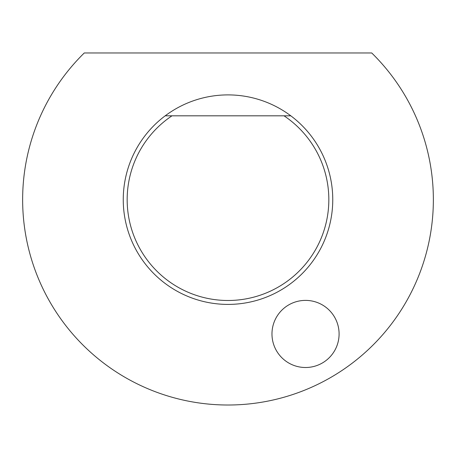 <?xml version="1.0" encoding="UTF-8"?>
<svg xmlns="http://www.w3.org/2000/svg" width="456" height="456" viewBox="0 0 456 456"><rect width="100%" height="100%" fill="white"/><g stroke="black" fill="none" stroke-linecap="round" stroke-linejoin="round"><path stroke-width="0.68" d="M271.975 333.952A33.556 33.556 0 0 0 322.312 363.01A33.556 33.556 0 0 0 322.312 304.887A33.556 33.556 0 0 0 271.975 333.952M371.725 52.97L84.274 52.97A205.36 205.36 0 0 0 82.297 344.371A205.36 205.36 0 0 0 373.703 344.371A205.36 205.36 0 0 0 371.725 52.97M284.014 115.818L290.814 115.818A104.76 104.76 0 0 1 274.871 293.345A104.76 104.76 0 0 1 165.186 115.818L171.986 115.818A100.827 100.827 0 0 0 152.19 266.139A100.827 100.827 0 0 0 303.81 266.139A100.827 100.827 0 0 0 284.014 115.818L171.986 115.818M165.186 115.818A104.76 104.76 0 0 1 290.814 115.818"/></g></svg>
